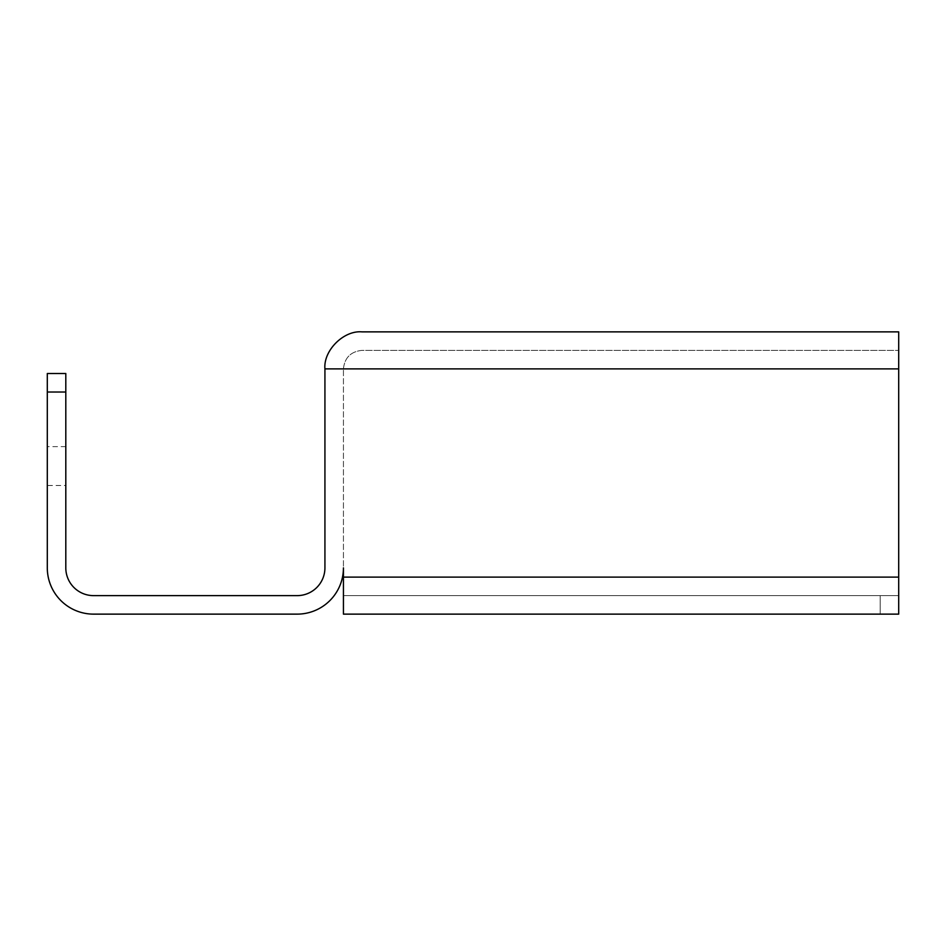 <?xml version="1.0" encoding="UTF-8"?>
<svg xmlns="http://www.w3.org/2000/svg" width="946" height="946" viewBox="0 0 946 946"><rect width="100%" height="100%" fill="white"/><g stroke="black" fill="none" stroke-linecap="round" stroke-linejoin="round"><path stroke-width="0.71" stroke-dasharray="4.73 3.55" d="M65.806 485.499L65.806 446.63L65.806 485.499L47.3 485.499L47.3 446.63L47.3 485.499M65.806 446.63L47.3 446.63M361.951 331.869L898.7 331.869L898.7 577.107L898.7 368.893L324.927 368.893L324.927 567.86A27.765 27.765 0 0 1 297.162 595.625L93.571 595.625A27.765 27.765 0 0 1 65.806 567.86L65.806 373.516L47.3 373.516L47.3 567.86A46.271 46.271 0 0 0 93.571 614.131L297.162 614.131A46.271 46.271 0 0 0 343.433 567.86L343.433 595.625L343.433 577.107L898.7 577.107L898.7 595.625L898.7 368.893L343.433 368.893L343.433 577.107L898.7 577.107L898.7 614.131L898.7 595.625L898.7 614.131L343.433 614.131L343.433 577.107L898.7 577.107M898.7 595.625L343.433 595.625L898.7 595.625M880.194 614.131L343.433 614.131L880.194 614.131L880.194 595.625L343.433 595.625L343.433 614.131L343.433 595.625L880.194 595.625L880.194 614.131M898.7 368.893L343.433 368.893C344.616 357.73 350.789 351.557 361.951 350.375L898.7 350.375L361.951 350.375C350.789 351.557 344.616 357.73 343.433 368.893L343.433 577.107M65.806 392.022L47.3 392.022"/><path stroke-width="1.42" d="M65.806 392.022L47.3 392.022L47.3 373.516L65.806 373.516L65.806 567.86A27.765 27.765 0 0 0 93.571 595.625L297.162 595.625A27.765 27.765 0 0 0 324.927 567.86L324.927 368.893L898.7 368.893L898.7 331.869L361.951 331.869C343.635 330.213 323.272 350.576 324.927 368.893C323.272 350.576 343.635 330.213 361.951 331.869M898.7 368.893L898.7 614.131L343.433 614.131L343.433 567.86A46.271 46.271 0 0 1 297.162 614.131L93.571 614.131A46.271 46.271 0 0 1 47.3 567.86L47.3 392.022M343.433 577.107L898.7 577.107"/></g></svg>
